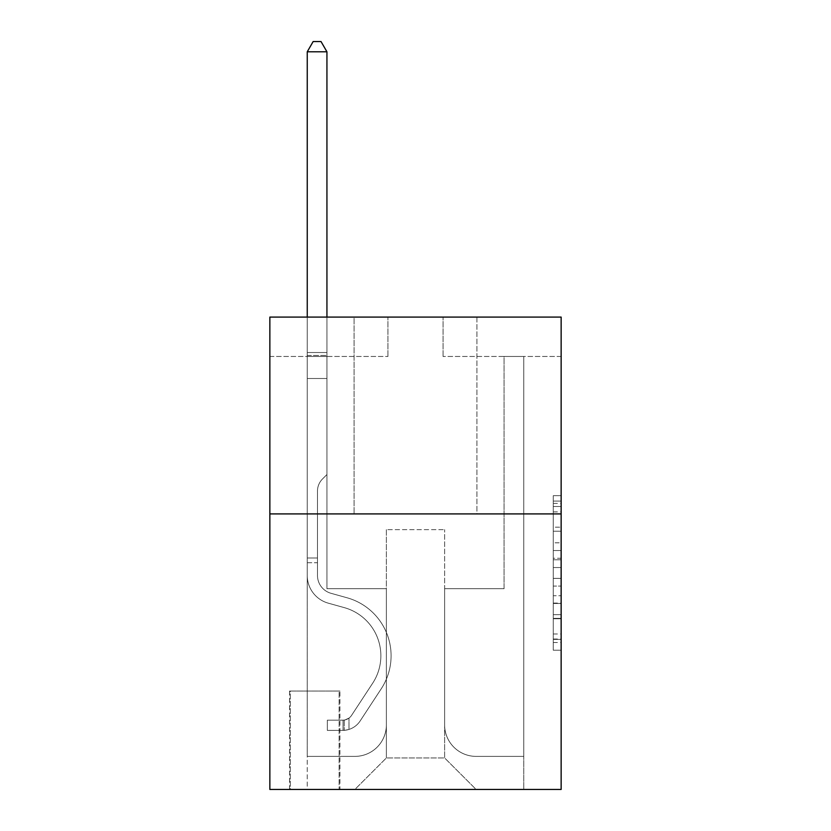 <?xml version="1.0" encoding="UTF-8"?>
<svg xmlns="http://www.w3.org/2000/svg" width="831" height="831" viewBox="0 0 831 831"><rect width="100%" height="100%" fill="white"/><g stroke="black" fill="none" stroke-linecap="round" stroke-linejoin="round"><path stroke-width="0.62" stroke-dasharray="4.16 3.12" d="M553.269 542.82L553.269 567.542L561.143 567.542L561.143 642.498L561.143 503.409L561.143 567.542L553.269 567.542L553.269 501.083L553.269 650.226L553.269 495.681L553.269 639.413L561.143 639.413L553.269 639.413L561.143 639.413L553.269 639.413L553.269 614.68L553.269 650.226L561.143 650.226L561.143 495.681L561.143 639.018L561.143 578.366L553.269 578.366L561.143 578.366L561.143 614.68L561.143 506.495L553.269 506.495L561.143 506.495L561.143 650.226L561.143 503.409L561.143 650.226L553.269 650.226L553.269 495.681L561.143 495.681L561.143 503.409L561.143 495.681L561.143 503.409L561.143 495.681L561.143 501.083L561.143 495.681L553.269 495.681L553.269 506.495L561.143 506.495L553.269 506.495L553.269 542.82L561.143 542.82M476.911 317.089L476.911 513.911L354.089 513.911L476.911 513.911L354.089 513.911L476.911 513.911L476.911 317.089L354.089 317.089L354.089 513.911L354.089 317.089L476.911 317.089M339.921 691.039L289.541 691.039L339.921 691.039L339.921 789.45L289.541 789.45L339.921 789.45M289.541 691.039L289.541 789.45M561.143 558.266L561.143 550.548L561.143 558.266L553.269 558.266L553.269 527.166L553.269 618.742L553.269 595.744L561.143 595.744L553.269 595.744L553.269 650.226L561.143 650.226L553.269 650.226L561.143 650.226L553.269 650.226L553.269 495.681L561.143 495.681L553.269 495.681L561.143 495.681L553.269 495.681L553.269 558.266L561.143 558.266M561.143 513.911L561.143 789.45L269.857 789.45L269.857 513.911L561.143 513.911L561.143 317.089L443.058 317.089L561.143 317.089L561.143 356.457L561.143 317.089L269.857 317.089L387.942 317.089L269.857 317.089L269.857 513.911L561.143 513.911L269.857 513.911M561.143 356.457L443.058 356.457L561.143 356.457M504.064 356.457L523.748 356.457L504.064 356.457L523.748 356.457L504.064 356.457L523.748 356.457L504.064 356.457L523.748 356.457L504.064 356.457L523.748 356.457L504.064 356.457L523.748 356.457L504.064 356.457L504.064 588.701L444.627 588.701L444.627 757.955L386.373 757.955L444.627 757.955L476.121 789.45L523.748 789.45L523.748 356.457L523.748 789.45L354.879 789.45L476.121 789.45L444.627 757.955L476.121 789.45L444.627 757.955L444.627 529.648L444.627 724.892A31.495 31.495 0 0 0 476.121 756.387L523.748 756.387L523.748 356.457L523.748 756.387L523.748 356.457L523.748 756.387L523.748 356.457L523.748 756.387L523.748 356.457L523.748 756.387L476.121 756.387A31.495 31.495 0 0 1 444.627 724.892A31.495 31.495 0 0 0 476.121 756.387A31.495 31.495 0 0 1 444.627 724.892A31.495 31.495 0 0 0 476.121 756.387A31.495 31.495 0 0 1 444.627 724.892A31.495 31.495 0 0 0 476.121 756.387A31.495 31.495 0 0 1 444.627 724.892A31.495 31.495 0 0 0 476.121 756.387A31.495 31.495 0 0 1 444.627 724.892L444.627 588.701L444.627 724.892L444.627 588.701L444.627 724.892L444.627 588.701L444.627 724.892L444.627 588.701L444.627 724.892L444.627 588.701L504.064 588.701L444.627 588.701L504.064 588.701L444.627 588.701L504.064 588.701L444.627 588.701L504.064 588.701L444.627 588.701L504.064 588.701L444.627 588.701L504.064 588.701L504.064 356.457M269.857 356.457L387.942 356.457L269.857 356.457L269.857 317.089L269.857 356.457M307.252 356.457L326.936 356.457L307.252 356.457L326.936 356.457L307.252 356.457L326.936 356.457L307.252 356.457L326.936 356.457L307.252 356.457L326.936 356.457L307.252 356.457L326.936 356.457L307.252 356.457L307.252 789.45L354.879 789.45L386.373 757.955L386.373 588.701L326.936 588.701L326.936 356.457L326.936 588.701L326.936 356.457L326.936 588.701L326.936 356.457L326.936 588.701L326.936 356.457L326.936 588.701L326.936 356.457L326.936 588.701L326.936 356.457L326.936 588.701L386.373 588.701L326.936 588.701L386.373 588.701L326.936 588.701L386.373 588.701L326.936 588.701L386.373 588.701L326.936 588.701L386.373 588.701L326.936 588.701L386.373 588.701L386.373 757.955L354.879 789.45L386.373 757.955L354.879 789.45L307.252 789.45L307.252 356.457L307.252 756.387L354.879 756.387A31.495 31.495 0 0 0 386.373 724.892L386.373 588.701L386.373 724.892A31.495 31.495 0 0 1 354.879 756.387A31.495 31.495 0 0 0 386.373 724.892A31.495 31.495 0 0 1 354.879 756.387A31.495 31.495 0 0 0 386.373 724.892A31.495 31.495 0 0 1 354.879 756.387A31.495 31.495 0 0 0 386.373 724.892A31.495 31.495 0 0 1 354.879 756.387A31.495 31.495 0 0 0 386.373 724.892A31.495 31.495 0 0 1 354.879 756.387L307.252 756.387L354.879 756.387L307.252 756.387L354.879 756.387L307.252 756.387L354.879 756.387L307.252 756.387L354.879 756.387L307.252 756.387L307.252 356.457M290.32 789.45L339.131 789.45L290.32 789.45L290.32 691.039L339.131 691.039L339.131 789.45L339.131 691.039L290.32 691.039L290.32 789.45M386.373 529.648L386.373 757.955L386.373 529.648L444.627 529.648L386.373 529.648M443.058 356.457L443.058 317.089L443.058 356.457M387.942 356.457L387.942 317.089L387.942 356.457M553.269 567.542L561.143 567.542L553.269 567.542M553.269 501.083L553.269 495.681L553.269 501.083L561.143 501.083L553.269 501.083M553.269 618.347L553.269 586.094L553.269 618.347L561.143 618.347L553.269 618.347M553.269 586.094L553.269 578.366L561.143 578.366L553.269 578.366L553.269 586.094L561.143 586.094L553.269 586.094M553.269 527.166L553.269 506.495L553.269 527.166L561.143 527.166L553.269 527.166M553.269 495.681L561.143 495.681L553.269 495.681L553.269 503.409L553.269 495.681L561.143 495.681M553.269 650.226L561.143 650.226L553.269 650.226L553.269 642.498L553.269 650.226M307.252 562.722L307.252 51.782L307.252 378.5L307.252 51.782L326.936 51.782L326.936 352.521L326.936 51.782L307.252 51.782L313.152 41.55L321.026 41.55L313.152 41.55L307.252 51.782L307.252 378.5L307.252 51.782L326.936 51.782L321.026 41.55L326.936 51.782L326.936 378.5L307.252 378.5L307.252 355.46L307.252 378.5L326.936 378.5L326.936 474.543L322.501 478.978A17.108 17.108 0 0 0 317.484 491.079A17.108 17.108 0 0 1 322.501 478.978L326.936 474.543L326.936 51.782L307.252 51.782L313.152 41.55L321.026 41.55L313.152 41.55L307.252 51.782L307.252 355.46L307.252 51.782L326.936 51.782L321.026 41.55L326.936 51.782L326.936 378.5L307.252 378.5L307.252 575.478A28.732 28.732 0 0 0 328.276 603.161A28.732 28.732 0 0 1 307.252 575.478L307.252 378.5L326.936 378.5L326.936 474.543L322.501 478.978A17.108 17.108 0 0 0 317.484 491.079A17.108 17.108 0 0 1 322.501 478.978L326.936 474.543L326.936 51.782L307.252 51.782L313.152 41.55L321.026 41.55L313.152 41.55L307.252 51.782L307.252 575.478A28.732 28.732 0 0 0 328.276 603.161A28.732 28.732 0 0 1 307.252 575.478L307.252 378.5L326.936 378.5L326.936 474.543L322.501 478.978A17.108 17.108 0 0 0 317.484 491.079A17.108 17.108 0 0 1 322.501 478.978L326.936 474.543L326.936 378.5L307.252 378.5L307.252 575.478A28.732 28.732 0 0 0 328.276 603.161A28.732 28.732 0 0 1 307.252 575.478L307.252 378.5L326.936 378.5L326.936 355.46L326.936 474.543L322.501 478.978A17.108 17.108 0 0 0 317.484 491.079A17.108 17.108 0 0 1 322.501 478.978L326.936 474.543L326.936 378.5L307.252 378.5L307.252 575.478A28.732 28.732 0 0 0 328.276 603.161L344.294 607.627L328.276 603.161A28.732 28.732 0 0 1 307.252 575.478L307.252 378.5L326.936 378.5L326.936 352.521L326.936 474.543L322.501 478.978A17.108 17.108 0 0 0 317.484 491.079A17.108 17.108 0 0 1 322.501 478.978L326.936 474.543L326.936 378.5L307.252 378.5L307.252 575.478A28.732 28.732 0 0 0 328.276 603.161A28.732 28.732 0 0 1 307.252 575.478L307.252 378.5L326.936 378.5L326.936 51.782L321.026 41.55L326.936 51.782L326.936 474.543L322.501 478.978A17.108 17.108 0 0 0 317.484 491.079A17.108 17.108 0 0 1 322.501 478.978L326.936 474.543L326.936 378.5L307.252 378.5L307.252 575.478L307.252 562.722L317.484 562.722L317.484 557.996L307.252 557.996L317.484 557.996L317.484 575.478L317.484 491.079L317.484 575.478A18.5 18.5 0 0 0 331.018 593.303A18.5 18.5 0 0 1 317.484 575.478L317.484 491.079L317.484 575.478L317.484 557.996L307.252 557.996L317.484 557.996L317.484 575.478A18.5 18.5 0 0 0 331.018 593.303A18.5 18.5 0 0 1 317.484 575.478L317.484 491.079L317.484 575.478A18.5 18.5 0 0 0 331.018 593.303A18.5 18.5 0 0 1 317.484 575.478L317.484 491.079L317.484 575.478L317.484 557.996L307.252 557.996L317.484 557.996L317.484 575.478A18.5 18.5 0 0 0 331.018 593.303L347.036 597.769L331.018 593.303A18.5 18.5 0 0 1 317.484 575.478L317.484 491.079L317.484 575.478A18.5 18.5 0 0 0 331.018 593.303A18.5 18.5 0 0 1 317.484 575.478L317.484 491.079L317.484 575.478L317.484 562.722L307.252 562.722M343.068 730.397A20.858 20.858 0 0 0 360.124 720.986L381.221 688.816A60.227 60.227 0 0 0 347.036 597.769L331.018 593.303A18.5 18.5 0 0 1 317.484 575.478A18.5 18.5 0 0 0 331.018 593.303L347.036 597.769L331.018 593.303A18.5 18.5 0 0 1 317.484 575.478A18.5 18.5 0 0 0 331.018 593.303A18.5 18.5 0 0 1 317.484 575.478A18.5 18.5 0 0 0 331.018 593.303L347.036 597.769A60.227 60.227 0 0 1 381.221 688.816A60.227 60.227 0 0 0 347.036 597.769L331.018 593.303A18.5 18.5 0 0 1 317.484 575.478A18.5 18.5 0 0 0 331.018 593.303L347.036 597.769L331.018 593.303A18.5 18.5 0 0 1 317.484 575.478A18.5 18.5 0 0 0 331.018 593.303A18.5 18.5 0 0 1 317.484 575.478A18.5 18.5 0 0 0 331.018 593.303L347.036 597.769L331.018 593.303A18.5 18.5 0 0 1 317.484 575.478A18.5 18.5 0 0 0 331.018 593.303L347.036 597.769A60.227 60.227 0 0 1 381.221 688.816A60.227 60.227 0 0 0 347.036 597.769L331.018 593.303L347.036 597.769A60.227 60.227 0 0 1 381.221 688.816L360.124 720.986L381.221 688.816A60.227 60.227 0 0 0 347.036 597.769L331.018 593.303L347.036 597.769A60.227 60.227 0 0 1 381.221 688.816A60.227 60.227 0 0 0 347.036 597.769L331.018 593.303L347.036 597.769A60.227 60.227 0 0 1 381.221 688.816A60.227 60.227 0 0 0 347.036 597.769L331.018 593.303L347.036 597.769A60.227 60.227 0 0 1 381.221 688.816L360.124 720.986L381.221 688.816A60.227 60.227 0 0 0 347.036 597.769A60.227 60.227 0 0 1 381.221 688.816A60.227 60.227 0 0 0 347.036 597.769A60.227 60.227 0 0 1 381.221 688.816L360.124 720.986A20.858 20.858 0 0 1 348.978 729.431A20.858 20.858 0 0 0 360.124 720.986L381.221 688.816A60.227 60.227 0 0 0 347.036 597.769A60.227 60.227 0 0 1 381.221 688.816L360.124 720.986L381.221 688.816A60.227 60.227 0 0 0 347.036 597.769A60.227 60.227 0 0 1 381.221 688.816A60.227 60.227 0 0 0 347.036 597.769A60.227 60.227 0 0 1 381.221 688.816L360.124 720.986L381.221 688.816A60.227 60.227 0 0 0 347.036 597.769A60.227 60.227 0 0 1 381.221 688.816L360.124 720.986A20.858 20.858 0 0 1 348.978 729.431C342.912 730.719 342.912 730.719 348.978 729.431C342.912 730.719 342.912 730.719 348.978 729.431A20.858 20.858 0 0 0 360.124 720.986L381.221 688.816L360.124 720.986A20.858 20.858 0 0 1 348.978 729.431C342.912 730.719 342.912 730.719 348.978 729.431C342.912 730.719 342.912 730.719 348.978 729.431A20.858 20.858 0 0 0 360.124 720.986L381.221 688.816L360.124 720.986A20.858 20.858 0 0 1 348.978 729.431C342.912 730.719 342.912 730.719 348.978 729.431C342.912 730.719 342.912 730.719 348.978 729.431A20.858 20.858 0 0 0 360.124 720.986L381.221 688.816L360.124 720.986A20.858 20.858 0 0 1 348.978 729.431C342.912 730.719 342.912 730.719 348.978 729.431C342.912 730.719 342.912 730.719 348.978 729.431A20.858 20.858 0 0 0 360.124 720.986L381.221 688.816L360.124 720.986A20.858 20.858 0 0 1 348.978 729.431C342.912 730.719 342.912 730.719 348.978 729.431C342.912 730.719 342.912 730.719 348.978 729.431A20.858 20.858 0 0 0 360.124 720.986A20.858 20.858 0 0 1 343.068 730.397L343.068 720.165A10.626 10.626 0 0 0 351.565 715.377L372.672 683.207A49.995 49.995 0 0 0 344.294 607.627L328.276 603.161A28.732 28.732 0 0 1 307.252 575.478A28.732 28.732 0 0 0 328.276 603.161L344.294 607.627A49.995 49.995 0 0 1 372.672 683.207A49.995 49.995 0 0 0 344.294 607.627L328.276 603.161A28.732 28.732 0 0 1 307.252 575.478A28.732 28.732 0 0 0 328.276 603.161A28.732 28.732 0 0 1 307.252 575.478A28.732 28.732 0 0 0 328.276 603.161L344.294 607.627L328.276 603.161A28.732 28.732 0 0 1 307.252 575.478A28.732 28.732 0 0 0 328.276 603.161L344.294 607.627L328.276 603.161A28.732 28.732 0 0 1 307.252 575.478A28.732 28.732 0 0 0 328.276 603.161A28.732 28.732 0 0 1 307.252 575.478A28.732 28.732 0 0 0 328.276 603.161L344.294 607.627A49.995 49.995 0 0 1 372.672 683.207A49.995 49.995 0 0 0 344.294 607.627L328.276 603.161A28.732 28.732 0 0 1 307.252 575.478A28.732 28.732 0 0 0 328.276 603.161L344.294 607.627A49.995 49.995 0 0 1 372.672 683.207L351.565 715.377L372.672 683.207A49.995 49.995 0 0 0 344.294 607.627L328.276 603.161L344.294 607.627A49.995 49.995 0 0 1 372.672 683.207A49.995 49.995 0 0 0 344.294 607.627L328.276 603.161L344.294 607.627A49.995 49.995 0 0 1 372.672 683.207A49.995 49.995 0 0 0 344.294 607.627L328.276 603.161L344.294 607.627A49.995 49.995 0 0 1 372.672 683.207L351.565 715.377L372.672 683.207A49.995 49.995 0 0 0 344.294 607.627A49.995 49.995 0 0 1 372.672 683.207A49.995 49.995 0 0 0 344.294 607.627A49.995 49.995 0 0 1 372.672 683.207L351.565 715.377A10.626 10.626 0 0 1 348.978 718.109C343.016 720.841 343.016 720.841 348.978 718.109C343.016 720.841 343.016 720.841 348.978 718.109A10.626 10.626 0 0 0 351.565 715.377L372.672 683.207A49.995 49.995 0 0 0 344.294 607.627A49.995 49.995 0 0 1 372.672 683.207L351.565 715.377L372.672 683.207A49.995 49.995 0 0 0 344.294 607.627A49.995 49.995 0 0 1 372.672 683.207A49.995 49.995 0 0 0 344.294 607.627A49.995 49.995 0 0 1 372.672 683.207L351.565 715.377L372.672 683.207A49.995 49.995 0 0 0 344.294 607.627A49.995 49.995 0 0 1 372.672 683.207L351.565 715.377A10.626 10.626 0 0 1 348.978 718.109C343.016 720.841 343.016 720.841 348.978 718.109C343.016 720.841 343.016 720.841 348.978 718.109A10.626 10.626 0 0 0 351.565 715.377L372.672 683.207L351.565 715.377A10.626 10.626 0 0 1 348.978 718.109C343.016 720.841 343.016 720.841 348.978 718.109C343.016 720.841 343.016 720.841 348.978 718.109A10.626 10.626 0 0 0 351.565 715.377L372.672 683.207L351.565 715.377A10.626 10.626 0 0 1 348.978 718.109C343.016 720.841 343.016 720.841 348.978 718.109C343.016 720.841 343.016 720.841 348.978 718.109A10.626 10.626 0 0 0 351.565 715.377L372.672 683.207L351.565 715.377A10.626 10.626 0 0 1 348.978 718.109C343.016 720.841 343.016 720.841 348.978 718.109C343.016 720.841 343.016 720.841 348.978 718.109A10.626 10.626 0 0 0 351.565 715.377L372.672 683.207L351.565 715.377A10.626 10.626 0 0 1 348.978 718.109C343.016 720.841 343.016 720.841 348.978 718.109C343.016 720.841 343.016 720.841 348.978 718.109A10.626 10.626 0 0 0 351.565 715.377A10.626 10.626 0 0 1 343.068 720.165L343.068 730.397L327.331 730.407L343.068 730.397A20.858 20.858 0 0 0 360.124 720.986A20.858 20.858 0 0 1 343.068 730.397L343.068 720.165L327.331 720.176L343.068 720.165A10.626 10.626 0 0 0 351.565 715.377A10.626 10.626 0 0 1 343.068 720.165L343.068 730.397L327.331 730.407L327.331 720.176L327.331 730.407L343.068 730.397A20.858 20.858 0 0 0 360.124 720.986A20.858 20.858 0 0 1 343.068 730.397L343.068 720.165L327.331 720.176L343.068 720.165A10.626 10.626 0 0 0 351.565 715.377A10.626 10.626 0 0 1 343.068 720.165L343.068 730.397L327.331 730.407L327.331 720.176L327.331 730.407L343.068 730.397A20.858 20.858 0 0 0 360.124 720.986A20.858 20.858 0 0 1 343.068 730.397L343.068 720.165L327.331 720.176L343.068 720.165A10.626 10.626 0 0 0 351.565 715.377A10.626 10.626 0 0 1 343.068 720.165L343.068 730.397L327.331 730.407L327.331 720.176L327.331 730.407L343.068 730.397A20.858 20.858 0 0 0 360.124 720.986A20.858 20.858 0 0 1 343.068 730.397L343.068 720.165L327.331 720.176L343.068 720.165A10.626 10.626 0 0 0 351.565 715.377A10.626 10.626 0 0 1 343.068 720.165L343.068 730.397L327.331 730.407L327.331 720.176L327.331 730.407L343.068 730.397A20.858 20.858 0 0 0 360.124 720.986A20.858 20.858 0 0 1 343.068 730.397L343.068 720.165L327.331 720.176L343.068 720.165A10.626 10.626 0 0 0 351.565 715.377A10.626 10.626 0 0 1 343.068 720.165L343.068 730.397L327.331 730.407L327.331 720.176L327.331 730.407L343.068 730.397M307.252 317.089L307.252 51.782L326.936 51.782L307.252 51.782L313.152 41.55L321.026 41.55L313.152 41.55L307.252 51.782L307.252 352.521L307.252 51.782L326.936 51.782L321.026 41.55L326.936 51.782L326.936 352.521L326.936 51.782L307.252 51.782L313.152 41.55L321.026 41.55L313.152 41.55L307.252 51.782L326.936 51.782L321.026 41.55L326.936 51.782L326.936 317.089M327.331 720.176L342.673 720.176L327.331 720.176L327.331 730.407L327.331 720.176M307.252 352.521L307.252 355.46L307.252 352.521L326.936 352.521L307.252 352.521M348.978 729.431C342.912 730.719 342.912 730.719 348.978 729.431C342.912 730.719 342.912 730.719 348.978 729.431L348.978 718.109L348.978 729.431M326.936 51.782L321.026 41.55L313.152 41.55L307.252 51.782M553.269 614.68L561.143 614.68L553.269 614.68M553.269 603.088L561.143 603.088M553.269 531.227L561.143 531.227L553.269 531.227M553.269 503.409L561.143 503.409M553.269 642.498L561.143 642.498M553.269 634.001L561.143 634.001M553.269 511.906L561.143 511.906M553.269 559.814L561.143 559.814L553.269 559.814M553.269 603.472L561.143 603.472L553.269 603.472M553.269 618.742L561.143 618.742L553.269 618.742M553.269 550.548L561.143 550.548L553.269 550.548M307.252 355.46L326.936 355.46L307.252 355.46M553.269 639.018L561.143 639.018M553.269 639.413L561.143 639.413M553.269 506.495L561.143 506.495M344.252 720.051L344.252 730.345L344.252 720.051"/><path stroke-width="1.25" d="M561.143 513.911L561.143 789.45L269.857 789.45L269.857 317.089L561.143 317.089L561.143 513.911L269.857 513.911M326.936 317.089L326.936 51.782L307.252 51.782L307.252 317.089M307.252 51.782L313.152 41.55L321.026 41.55L326.936 51.782"/></g></svg>
